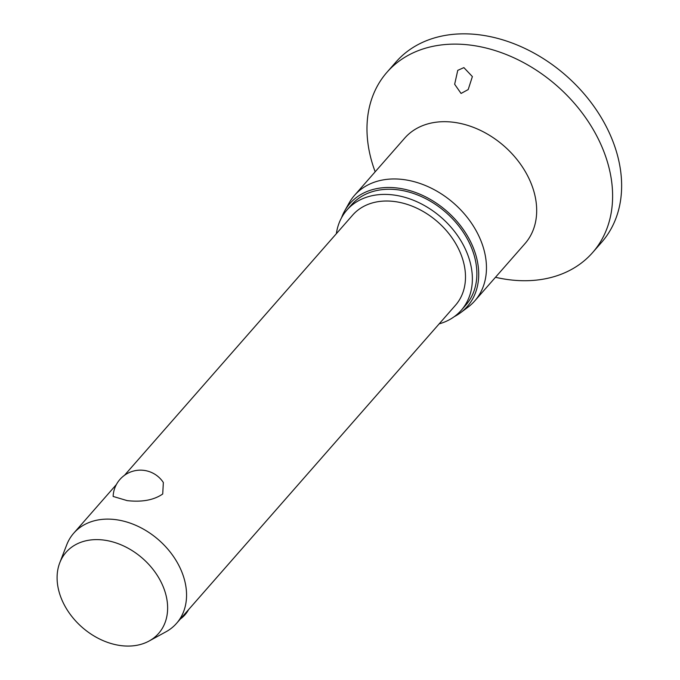 <?xml version="1.0" encoding="UTF-8"?>
<svg xmlns="http://www.w3.org/2000/svg" width="680" height="680" viewBox="0 0 680 680"><rect width="100%" height="100%" fill="white"/><g stroke="black" fill="none" stroke-linecap="round" stroke-linejoin="round"><path stroke-width="1.02" d="M375.173 171.802A136.748 101.872 41.2 0 1 386.979 72.267L395.998 61.973A136.748 101.872 41.2 0 1 470.237 34A136.748 101.872 41.2 0 1 599.225 114.299A136.748 101.872 41.2 0 1 601.63 242.292L592.611 252.577A136.748 101.872 41.2 0 1 518.373 280.56A136.748 101.872 41.2 0 1 495.473 277.287M386.979 72.267A136.748 101.872 41.2 0 1 461.219 44.285A136.748 101.872 41.2 0 1 590.206 124.584A136.748 101.872 41.2 0 1 592.611 252.577M463.887 67.617L472.379 76.585L468.188 89.573L461.065 93.449L454.656 84.26L457.759 70.355L463.887 67.617M341.522 217.804A78.072 58.166 41.2 0 1 344.599 211.046L349.044 203.107A79.993 59.593 41.2 0 1 354.458 195.423A79.993 59.593 41.2 0 1 397.894 179.053A79.993 59.593 41.2 0 1 473.348 226.024A79.993 59.593 41.2 0 1 474.759 300.909A79.993 59.593 41.2 0 1 467.848 307.284L460.555 312.724A78.072 58.166 41.2 0 1 454.257 316.659M344.599 211.046A78.072 58.166 41.2 0 1 392.275 187.578A78.072 58.166 41.2 0 1 468.919 238.519A78.072 58.166 41.2 0 1 460.555 312.724M336.353 233.699A76.024 56.635 41.2 0 1 346.919 210.043A76.024 56.635 41.2 0 1 388.195 194.488A76.024 56.635 41.2 0 1 459.91 239.13A76.024 56.635 41.2 0 1 461.244 310.293A76.024 56.635 41.2 0 1 439.169 323.858M346.919 210.043L351.433 204.901A76.024 56.635 41.2 0 1 392.708 189.346A76.024 56.635 41.2 0 1 464.414 233.988A76.024 56.635 41.2 0 1 465.758 305.15L461.244 310.293M59.78 562.751L66.716 544.833A68.374 50.932 41.2 0 1 73.737 533.188A68.374 50.932 41.2 0 1 110.857 519.197A68.374 50.932 41.2 0 1 175.355 559.342A68.374 50.932 41.2 0 1 176.554 623.347A68.374 50.932 41.2 0 1 165.92 631.822L149.065 641.044A61.54 45.84 41.2 0 1 125.222 646A61.54 45.84 41.2 0 1 71.791 616.403A61.54 45.84 41.2 0 1 59.78 562.751A61.54 45.84 41.2 0 1 99.501 539.682A61.54 45.84 41.2 0 1 161.364 582.649A61.54 45.84 41.2 0 1 149.065 641.044M124.525 475.269L352.673 215.084A68.374 50.932 41.2 0 1 389.793 201.101A68.374 50.932 41.2 0 1 454.291 241.247A68.374 50.932 41.2 0 1 455.489 305.243L176.554 623.347M163.344 482.511L162.724 493.994C153.901 500.081 142.043 502.29 127.151 500.616L113.135 496.442A27.353 27.353 0 0 1 163.344 482.511M354.458 195.423L404.685 138.142A79.993 59.593 41.2 0 1 448.112 121.779A79.993 59.593 41.2 0 1 523.575 168.75A79.993 59.593 41.2 0 1 524.977 243.635L474.759 300.909M180.404 618.953A27.353 27.353 0 0 0 188.589 609.62M73.737 533.188L116.34 484.594"/></g></svg>
